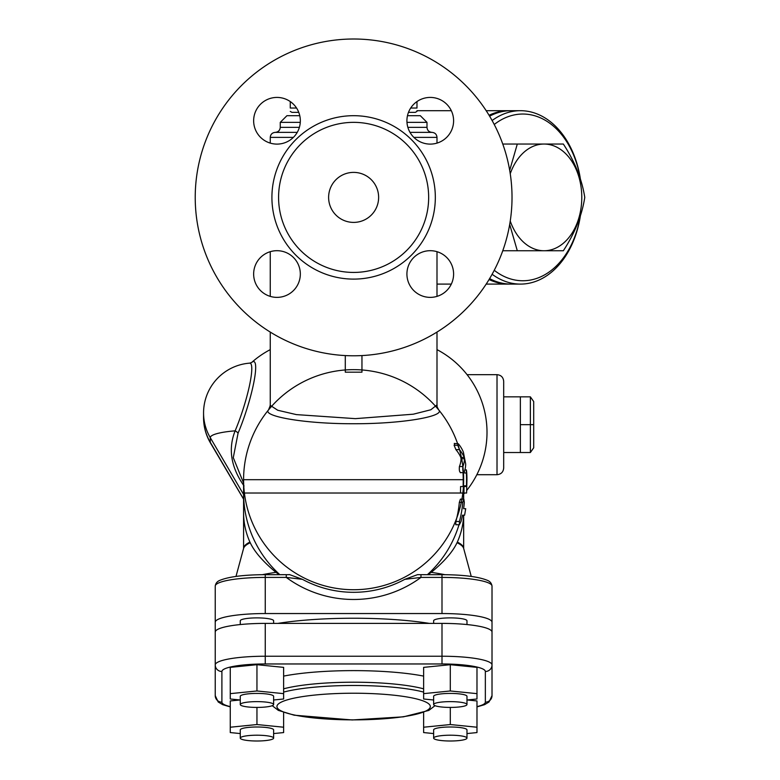 <?xml version="1.0" encoding="UTF-8"?>
<svg xmlns="http://www.w3.org/2000/svg" width="780" height="780" viewBox="0 0 780 780"><rect width="100%" height="100%" fill="white"/><g stroke="black" fill="none" stroke-linecap="round" stroke-linejoin="round"><path stroke-width="1.17" d="M427.976 574.665L431.262 572.354C444.181 561.668 452.77 551.792 457.022 542.724L457.334 542.081C461.185 533.383 463.291 524.423 463.622 515.2M249.912 542.081A110.048 19.11 180 0 0 243.584 548.457L243.584 512.782C243.604 522.834 245.72 532.603 249.912 542.081L250.234 542.724C254.485 551.792 263.065 561.668 275.983 572.354L279.269 574.665M243.584 512.782L243.584 493.028A110.048 110.048 0 0 0 279.835 574.665M455.773 524.745L459.352 524.745L461.019 521.479A111.101 111.101 0 0 0 462.491 515.2L464.607 515.2L465.709 508.687L463.613 508.687A111.101 111.101 0 0 0 464.324 502.388L463.837 499.142L462.793 502.388A109.57 109.57 0 0 1 459.44 521.479L459.352 524.745L455.773 524.745L455.861 521.479A106.119 106.119 0 0 0 459.332 502.388L460.434 499.142M420.976 574.714L417.631 574.626L404.791 579.345A106.012 104.403 180 0 1 302.455 579.345L289.614 574.626L286.27 574.714M427.411 574.665A110.048 110.048 0 0 0 459.001 524.745M463.495 499.142A110.048 110.048 0 0 0 463.671 493.038L463.671 499.142L463.671 493.038M464.012 493.038L460.502 493.028L460.58 486.535L464.012 486.535L463.934 493.028L466.596 493.028L466.947 479.69A113.324 113.324 0 0 0 466.762 473.119C466.381 468.926 466.255 468.926 466.372 473.119A112.934 112.934 0 0 1 466.557 479.69L466.489 486.535L464.012 486.535M410.69 108.03L416.978 108.03C416.978 112.554 416.978 112.554 416.978 108.03C416.978 112.554 416.978 112.554 416.978 108.03L416.978 101.566M298.769 112.359L291.935 112.359L290.267 111.404M416.978 111.404L415.311 112.359L408.476 112.359M290.267 101.566L290.267 108.03C290.267 112.554 290.267 112.554 290.267 108.03C290.267 112.554 290.267 112.554 290.267 108.03L296.556 108.03M509.691 170.323L517.306 144.047L563.345 144.047C574.831 161.636 581.977 179.419 584.776 197.399C581.977 215.377 574.831 233.161 563.345 250.75L544.06 250.75A53.352 37.723 90 0 0 581.783 197.399A53.352 37.723 90 0 0 544.06 144.047A53.352 37.723 90 0 0 510.247 173.735M510.247 221.062A53.352 37.723 90 0 0 544.06 250.75L517.306 250.75L509.691 224.474M502.768 144.047L545.854 144.047M466.762 473.119C466.381 468.926 466.255 468.926 466.372 473.119L462.988 472.719M466.489 486.535L463.144 486.535L463.213 479.69A109.59 109.59 0 0 0 463.018 473.119M464.607 515.2L462.491 515.2M465.709 508.687L463.613 508.687M458.357 443.791L457.743 445.273L459.478 449.621A112.379 49.413 0 0 1 464.217 457.431L464.47 458.738A110.848 48.74 180 0 1 462.881 466.547C462.579 470.379 462.979 472.319 464.09 472.387A112.047 49.267 0 0 0 465.67 463.924L463.398 452.244A111.326 48.945 180 0 0 458.357 443.791L454.252 443.45M460.356 472.719L464.09 472.387M460.668 472.387C459.517 472.329 459.098 470.379 459.41 466.547A107.435 47.239 0 0 0 461.058 458.738L460.795 457.431A109.015 47.931 180 0 0 455.9 449.621L454.106 445.273L454.74 443.791M457.529 443.45A110.048 110.048 0 0 0 438.721 409.919L438.652 409.831M270.26 404.898C269.695 406.741 271.352 404.8 268.525 409.919C261.817 416.159 304.102 423.901 353.623 423.735C403.143 423.901 445.438 416.159 438.721 409.919A110.048 110.048 0 0 0 250.653 440.875A110.048 110.048 0 0 0 371.504 588.266A110.048 110.048 0 0 0 438.721 409.919C435.903 404.8 437.541 406.731 436.995 404.898L430.852 409.763L413.312 414.2L355.348 418.645L296.38 414.609L277.748 410.26L270.328 405.415L268.525 409.919A110.048 110.048 0 0 0 243.584 479.69L243.584 493.028L460.502 493.028M533.696 447.817L533.696 424.681L530.361 424.681L530.361 452.527L533.696 447.817M533.696 424.681L533.696 401.554L530.361 396.844L530.361 424.681L520.358 424.681L520.358 396.844L530.361 396.844M520.358 396.844L503.685 396.844L503.685 452.527L530.361 452.527M520.358 452.527L520.358 424.681M580.33 215.768A83.362 58.949 -90 0 1 494.247 270.299M494.247 124.488A83.362 58.949 -90 0 1 580.33 179.02M580.447 179.371A86.697 61.308 90 0 0 520.475 110.692A86.697 61.308 90 0 0 492.122 120.529M492.122 274.267A86.697 61.308 90 0 0 520.475 284.096A86.697 61.308 90 0 0 580.447 215.426M520.475 284.096L511.046 284.096A86.697 61.308 -90 0 1 489.606 278.626M489.606 116.171A86.697 61.308 -90 0 1 511.046 110.692L520.475 110.692M545.854 250.75L502.768 250.75M467.23 699.972L476.98 700.947L476.98 732.566L466.976 733.57M240.269 733.57L230.266 732.566L230.266 700.947L240.016 699.972M433.631 700.001L423.628 698.997L423.628 667.368L450.304 664.697L476.98 667.368L476.98 698.997L466.976 700.001M240.269 700.001L230.266 698.997L230.266 667.368L256.952 664.697L283.627 667.368L283.627 698.997L273.624 700.001M240.269 624.556L240.269 620.783A16.672 2.896 0 0 1 256.952 617.887A16.672 2.896 0 0 1 273.624 620.783L273.624 623.395M466.976 624.556L466.976 620.783A16.672 2.896 0 0 0 450.304 617.887A16.672 2.896 0 0 0 433.631 620.783L433.631 623.395M416.978 110.692L451.318 110.692M486.184 110.692L508.687 110.692A86.697 61.308 90 0 0 489.06 115.255M436.995 284.096L451.318 284.096M486.184 284.096L508.687 284.096A86.697 61.308 90 0 0 509.867 284.086M489.06 279.532A86.697 61.308 90 0 0 508.687 284.096M230.266 693.644L256.952 690.973L283.627 693.644M273.624 704.525L273.624 696.316A16.672 2.896 180 0 0 256.952 693.42A16.672 2.896 180 0 0 240.269 696.316L240.269 704.525A16.672 2.896 0 0 1 256.952 701.63A16.672 2.896 0 0 1 273.624 704.525A16.672 2.896 0 0 1 256.952 707.421A16.672 2.896 0 0 1 240.269 704.525M256.952 664.697L256.952 690.973M423.628 693.644L450.304 690.973L476.98 693.644M466.976 704.525L466.976 696.316A16.672 2.896 180 0 0 450.304 693.42A16.672 2.896 180 0 0 433.631 696.316L433.631 704.525A16.672 2.896 0 0 1 450.304 701.63A16.672 2.896 0 0 1 466.976 704.525A16.672 2.896 0 0 1 450.304 707.421A16.672 2.896 0 0 1 433.631 704.525M450.304 664.697L450.304 690.973M230.266 727.223L256.952 724.542L283.627 727.223L283.627 732.566L273.624 733.57M273.624 738.104L273.624 729.895A16.672 2.896 180 0 0 256.952 726.999A16.672 2.896 180 0 0 240.269 729.895L240.269 738.104A16.672 2.896 0 0 1 256.952 735.208A16.672 2.896 0 0 1 273.624 738.104A16.672 2.896 0 0 1 256.952 741A16.672 2.896 0 0 1 240.269 738.104M256.952 707.421L256.952 724.542M283.627 712.491L283.627 727.223M433.631 733.57L423.628 732.566L423.628 727.223L450.304 724.542L476.98 727.223M466.976 738.104L466.976 729.895A16.672 2.896 180 0 0 450.304 726.999A16.672 2.896 180 0 0 433.631 729.895L433.631 738.104A16.672 2.896 0 0 1 450.304 735.208A16.672 2.896 0 0 1 466.976 738.104A16.672 2.896 0 0 1 450.304 741A16.672 2.896 0 0 1 433.631 738.104M450.304 707.421L450.304 724.542M423.628 712.491L423.628 727.223M476.98 706.894L484.526 704.681L489.021 701.99L492.014 695.614L492.014 664.921L492.014 695.614A6.669 6.572 -0 0 1 485.345 702.175A43.349 7.527 0 0 1 476.98 706.621M215.231 652.918L215.231 622.225A50.017 8.687 0 0 1 265.258 613.548L441.997 613.548A50.017 8.687 0 0 1 492.014 622.225L492.014 632.083A50.017 8.687 180 0 0 441.997 623.395L265.258 623.395A50.017 8.687 180 0 0 215.231 632.083L215.231 695.614L218.185 701.961L222.758 704.701L230.266 706.894M492.014 632.083L492.014 664.921A6.669 6.572 180 0 1 485.345 671.492L485.345 702.175M215.231 662.776L215.231 664.921A6.669 6.572 -0 0 0 221.9 671.492A43.349 7.527 0 0 1 265.258 663.965L441.997 663.965A43.349 7.527 0 0 1 485.345 671.492M277.875 623.395A111.374 19.344 0 0 1 429.37 623.395M406.975 122.362L426.991 122.362L420.313 115.694L407.472 115.694M299.773 115.694L286.933 115.694L280.264 122.362L300.281 122.362M430.258 144.105A23.341 23.341 0 0 1 406.916 120.763A23.341 23.341 0 0 1 430.258 97.422A23.341 23.341 0 0 1 453.599 120.763A23.341 23.341 0 0 1 430.258 144.105M406.916 274.034A23.341 23.341 0 0 1 430.258 250.692A23.341 23.341 0 0 1 453.599 274.034A23.341 23.341 0 0 1 430.258 297.375A23.341 23.341 0 0 1 406.916 274.034M276.988 250.692A23.341 23.341 0 0 1 300.329 274.034A23.341 23.341 0 0 1 276.988 297.375A23.341 23.341 0 0 1 253.646 274.034A23.341 23.341 0 0 1 276.988 250.692M300.329 120.763A23.341 23.341 0 0 1 276.988 144.105A23.341 23.341 0 0 1 253.646 120.763A23.341 23.341 0 0 1 276.988 97.422A23.341 23.341 0 0 1 300.329 120.763M428.659 197.399A75.026 75.026 0 0 0 316.105 132.415A75.026 75.026 0 0 0 316.105 262.373A75.026 75.026 0 0 0 428.659 197.399M512.021 197.399A158.399 158.399 0 0 1 361.959 355.573A158.399 158.399 0 0 1 195.322 202.956A158.399 158.399 0 0 1 350.844 39.029A158.399 158.399 0 0 1 512.021 197.399M378.631 197.399A25.009 25.009 0 0 1 341.123 219.053A25.009 25.009 0 0 1 341.123 175.734A25.009 25.009 0 0 1 378.631 197.399M249.668 363.139L249.668 363.139A46.371 7.361 107.8 0 1 249.464 385.671A46.371 7.361 107.8 0 1 235.141 430.833A6.669 3.208 -157.1 0 1 238.076 433.144A49.052 7.79 -72.2 0 0 253.997 381.595A49.052 7.79 -72.2 0 0 251.589 362.524L249.668 363.139A50.017 50.017 0 0 0 203.56 413.01L203.56 417.641A50.017 49.257 -0 0 0 210.268 442.27A43.319 7.527 180 0 0 210.493 443.03A50.017 50.017 0 0 1 203.56 417.641M243.584 483.034L233.278 457.665L238.076 433.144M243.584 494.462L210.268 437.639A43.319 7.527 0 0 1 235.141 430.833C227.955 448.841 230.929 467.21 244.043 485.93M243.584 499.843L243.584 493.028M441.997 574.714L420.976 574.665L420.976 577.414L441.997 577.414A50.017 8.687 0 0 1 492.014 586.102L492.014 622.225M404.791 579.345L420.976 577.414A112.437 110.731 -0 0 1 286.27 577.414L286.27 574.665L265.258 574.714M215.231 632.083L215.231 586.102A50.017 8.687 0 0 1 265.258 577.414L265.258 574.665C244.355 574.772 229.359 576.605 220.282 580.174C217.328 581.236 215.65 583.216 215.231 586.102L215.231 622.225M265.258 613.548L265.258 577.414L286.27 577.414L302.455 579.345M503.685 468.039L503.685 381.332C503.285 377.286 501.062 375.063 497.016 374.663L497.016 474.708C501.062 474.308 503.285 472.085 503.685 468.039M293.387 137.377L270.26 137.377C270.553 134.335 272.22 132.668 275.262 132.376L297.238 132.376M361.959 355.573L361.959 372.177L361.959 355.573M345.286 372.177L345.286 355.573L345.286 372.177L361.959 372.177M410.007 132.376L431.993 132.376C435.026 132.668 436.693 134.335 436.995 137.377L436.995 143.111M509.867 110.711A86.697 61.308 90 0 0 508.687 110.692M457.022 542.724A110.156 19.13 0 0 1 463.651 548.408M243.594 548.408A110.156 19.13 0 0 1 250.234 542.724M471.247 576.42L463.661 548.418A110.048 19.11 180 0 0 457.334 542.081M275.983 572.354A120.744 20.962 180 0 0 262.402 574.675M444.844 574.675A120.744 20.962 180 0 0 431.262 572.354M463.934 493.028L466.596 493.028M466.557 485.803L463.213 485.803M459.44 521.479L455.861 521.479M462.793 502.388L459.332 502.388M462.881 466.547L459.41 466.547M464.47 458.738L461.058 458.738M464.217 457.431L460.795 457.431M457.743 445.273L454.106 445.273M459.478 449.621L455.9 449.621M243.584 479.69L463.213 479.69M283.627 688.828A83.362 14.479 0 0 1 423.628 688.828M423.628 676.104A93.376 16.214 180 0 0 283.627 676.104M423.628 692.104A83.362 14.479 180 0 0 283.627 692.104M230.266 706.621A43.349 7.527 0 0 1 221.9 702.175L221.9 671.492M430.326 706.543A76.694 13.319 0 0 1 315.276 718.078A76.694 13.319 0 0 1 315.276 695.009A76.694 13.319 0 0 1 430.326 706.543M492.014 664.921A50.017 8.687 180 0 0 441.997 656.233L441.997 663.965M441.997 623.395L441.997 656.233L265.258 656.233L265.258 663.965M265.258 623.395L265.258 656.233A50.017 8.687 180 0 0 215.231 664.921M221.9 702.175A6.669 6.572 180 0 1 215.231 695.614M435.328 197.399A81.695 81.695 0 0 0 312.77 126.643A81.695 81.695 0 0 0 312.77 268.154A81.695 81.695 0 0 0 435.328 197.399M243.584 499.093L210.268 442.27L210.268 437.639A50.017 49.257 180 0 1 203.56 413.01M492.014 586.102C491.605 583.216 489.918 581.236 486.973 580.174C477.886 576.605 462.891 574.772 441.997 574.665L441.997 613.548M413.858 137.377L436.995 137.377M426.991 122.362L426.991 127.364L407.872 127.364M299.374 127.364L280.264 127.364C279.962 130.406 278.294 132.073 275.262 132.376M243.584 548.418L235.999 576.42M466.372 469.872L464.909 469.872M463.817 499.142L460.405 499.142M272.23 705.685L278.333 710.375L294.157 715.192L352.18 719.959L403.406 716.84L428.805 710.434L435.016 705.685M476.843 474.708L497.016 474.708M467.084 374.663L497.016 374.663M270.26 349.625A93.376 93.376 0 0 0 251.56 362.554M463.671 494.081A93.376 93.376 0 0 0 464.568 493.038M466.908 490.201A93.376 93.376 0 0 0 436.995 349.625M270.26 137.377L270.26 143.111M270.26 251.677L270.26 296.38M270.26 332.085L270.26 405.785M436.995 251.677L436.995 296.38M436.995 332.085L436.995 404.898M426.991 127.364C427.284 130.406 428.951 132.073 431.993 132.376M280.264 122.362L280.264 127.364M243.584 499.18L210.493 443.03M463.671 548.457L463.671 515.2"/></g></svg>
